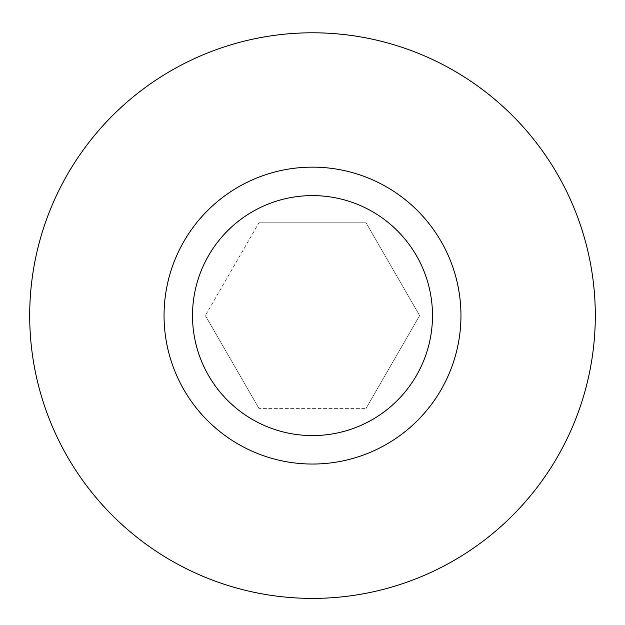 <?xml version="1.0" encoding="UTF-8"?>
<svg xmlns="http://www.w3.org/2000/svg" width="625" height="625" viewBox="0 0 625 625"><rect width="100%" height="100%" fill="white"/><g stroke="black" fill="none" stroke-linecap="round" stroke-linejoin="round"><path stroke-width="0.47" stroke-dasharray="3.12 2.34" d="M312.5 167.141A148.453 148.453 0 0 0 183.938 389.812A148.453 148.453 0 0 0 441.062 389.812A148.453 148.453 0 0 0 312.5 167.141M258.93 222.805L366.07 222.805L258.93 222.805L205.367 315.594L258.93 222.805M258.93 408.375L205.367 315.594L258.93 408.375L366.07 408.375L258.93 408.375M366.07 222.805L419.633 315.594L366.07 222.805M419.633 315.594L366.07 408.375L419.633 315.594M312.5 32.789A282.797 282.797 0 0 0 67.586 456.992A282.797 282.797 0 0 0 557.414 456.992A282.797 282.797 0 0 0 312.5 32.789"/><path stroke-width="0.94" d="M312.5 435.586A119.992 119.992 0 0 1 208.586 255.594A119.992 119.992 0 0 1 416.414 255.594A119.992 119.992 0 0 1 312.5 435.586M312.5 464.039A148.453 148.453 0 0 0 460.953 315.594A148.453 148.453 0 0 0 312.5 167.141A148.453 148.453 0 0 0 164.047 315.594A148.453 148.453 0 0 0 312.5 464.039M312.5 32.789A282.797 282.797 0 0 0 67.586 456.992A282.797 282.797 0 0 0 557.414 456.992A282.797 282.797 0 0 0 312.5 32.789"/></g></svg>
